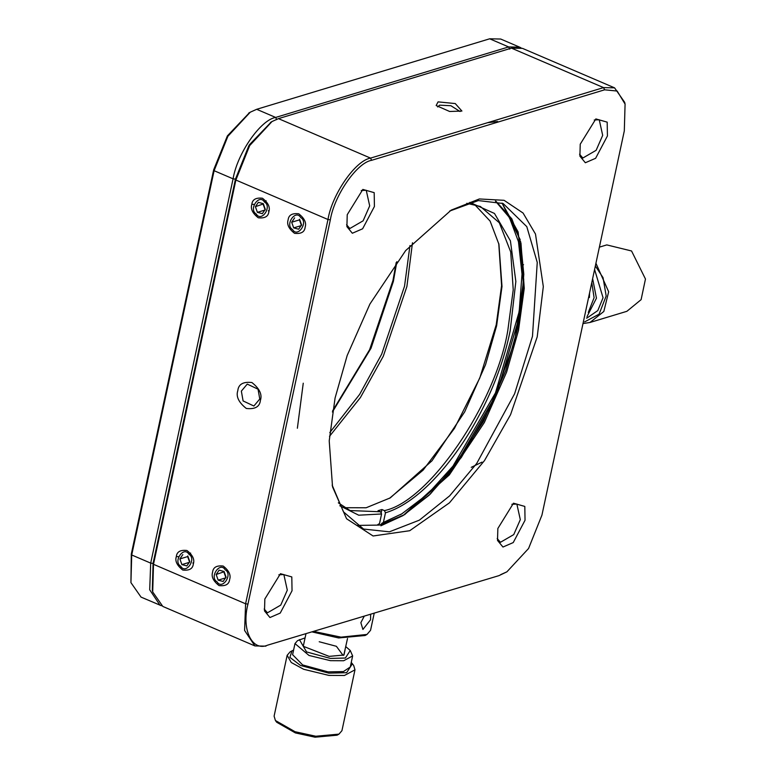 <?xml version="1.0" encoding="UTF-8"?>
<svg xmlns="http://www.w3.org/2000/svg" width="776" height="776" viewBox="0 0 776 776"><rect width="100%" height="100%" fill="white"/><g stroke="black" fill="none" stroke-linecap="round" stroke-linejoin="round"><path stroke-width="1.16" d="M409.951 245.575L404.529 286.218L381.695 354.099L359.618 394.412L329.8 432.571M332.409 412.007L371.015 348.249L393.364 281.436L396.866 261.657M332.594 410.911L369.599 349.714L392.947 280.543L396.196 262.54M412.483 242.762L406.896 286.528L383.305 356.233L360.394 397.574L329.499 436.345M403.113 515.526L429.079 495.243L454.319 466.987L496.805 393.48L520.735 312.03L523.8 274.267L520.58 241.472L523.47 286.616L517.67 328.52L505.69 370.705L483.293 421.669L448.121 474.757L403.103 515.526M161.447 605.755L141.038 597.103L130.931 582.621L131.29 554.083L213.672 169.808L227.397 135.878L249.465 112.685M130.931 582.621L131.716 554.976L214.098 170.701L227.892 136.275L250.241 112.21L256.681 109.3L489.685 38.8L508.658 46.938L519.678 47.171L521.035 47.85M160.011 605.241L149.7 589.779L150.699 563.114L233.081 178.829C237.175 153.59 260.59 119.824 275.655 117.438L508.658 46.938L509.716 49.13M519.678 47.171L500.695 39.033L489.685 38.8M152.513 591.06L153.066 563.415L235.448 179.14L249.174 145.19L271.231 122.016L248.815 145.781L235.448 179.14L249.494 144.675L271.231 122.016M497.668 121.512L487.58 122.705M520.192 239.706L502.043 203.079L518.125 231.966L523.742 279.777L514.643 341.362L491.809 404.626L461.351 457.423L430.253 494.118L402.928 515.633L380.861 525.798M471.245 467.336L482.022 462.127M521.724 265.47L523.548 264.713M506.912 571.825L498.929 575.647L267.662 645.147C252.103 651.956 241.268 629.385 247.961 604.097L330.343 219.812C334.31 195.348 357.009 162.63 371.607 160.312L604.611 89.812L617.172 91.044L625.078 104.081L624.311 130.863L541.929 515.148L528.563 548.506L506.912 571.825L500.665 574.647M614.573 87.843L522.471 48.364L511.452 48.131L603.553 87.61L614.573 87.843L624.67 102.335L625.078 104.081M267.662 645.147L498.929 575.647M438.071 101.869L436.16 105.526L449.634 111.482L461.914 111.055L455.26 103.567L438.071 101.869M604.611 89.812L603.553 87.61L370.55 158.11L278.448 118.631L511.452 48.131M264.849 598.985L264.509 610.925L269.961 617.531L280.233 613.079L292.038 590.759L291.805 576.927L280.466 573.707L264.849 598.985M347.231 214.7L346.901 226.65L352.343 233.246L362.615 228.794L374.42 206.474L374.187 192.652L362.848 189.431L347.231 214.7M580.235 144.2L579.895 156.141L585.346 162.747L595.619 158.294L607.424 135.975L607.191 122.142L595.852 118.932L580.235 144.2M497.852 528.485L497.513 540.426L502.964 547.032L513.237 542.57L525.042 520.26L524.809 506.427L513.47 503.207L497.852 528.485M335.067 398.059L329.218 440.875L332.545 486.882L346.581 518.766L373.081 535.983L409.709 530.716L449.43 502.848L484.466 460.614L510.569 414.646L537.205 336.9L543.316 286.587L535.488 234.051L523.072 213.041L504.09 200.315L479.364 198.957L451.176 210.131L405.644 250.59L369.919 304.027L347.182 355.495L335.067 398.059M594.241 120.008L599.237 119.766L602.69 135.364L596.133 150.311L582.844 158.023L579.575 154.23M447.257 474.214L448.14 474.737M511.859 504.293L516.855 504.041L520.308 519.648L513.751 534.596L500.452 542.298L497.193 538.515M265.925 646.146L254.906 645.923L244.595 630.452L245.594 603.786L153.493 564.307L152.707 591.952L162.805 606.434L254.906 645.923M460.052 111.511L450.895 105.72L439.652 105.167L437.645 106.952M278.448 118.631L272.007 121.541L249.668 145.607L235.875 180.032L327.976 219.511C332.07 194.272 355.486 160.506 370.55 158.11L371.607 160.312M264.189 609.014L267.458 612.807L280.747 605.096L287.304 590.148L283.851 574.55L278.856 574.793M346.571 224.73L349.84 228.522L363.129 220.811L369.686 205.873L366.233 190.266L361.238 190.508M332.157 485.107L343.477 511.859L363.575 529.048L389.368 531.832L419.35 520.163L449.644 495.854L476.716 463.447L514.595 393.801L532.481 336.289L537.254 262.433L526.797 226.65L503.12 203.516L478.375 200.577L449.634 211.062M330.343 219.812L327.976 219.511L245.594 603.786L247.961 604.097M152.309 590.245L153.066 563.415L152.707 591.952M260.406 400.348C262.366 394.489 259.524 388.553 251.89 382.529C243.169 381.54 238.474 384.246 237.805 390.658C235.846 396.507 238.688 402.443 246.322 408.467C255.042 409.456 259.737 406.75 260.406 400.348M268.865 211.654C270.339 207.24 268.195 202.769 262.443 198.239C255.876 197.492 252.345 199.529 251.831 204.36C250.367 208.763 252.501 213.235 258.253 217.775C264.82 218.522 268.36 216.475 268.865 211.654L268.399 210.674M305.143 227.203C306.617 222.799 304.483 218.328 298.731 213.788C292.164 213.041 288.623 215.088 288.119 219.909C286.645 224.322 288.788 228.794 294.54 233.324C301.107 234.071 304.638 232.034 305.143 227.203M229.628 579.468C231.102 575.055 228.959 570.583 223.207 566.043C216.64 565.297 213.109 567.343 212.605 572.164C211.13 576.578 213.264 581.049 219.026 585.579C225.583 586.326 229.124 584.289 229.628 579.468M193.34 563.909C194.815 559.496 192.681 555.024 186.929 550.494C180.362 549.747 176.821 551.784 176.317 556.615C174.843 561.019 176.986 565.491 182.738 570.03C189.305 570.777 192.836 568.74 193.34 563.909L192.875 562.93M131.29 554.083L131.716 554.976L150.699 563.114L153.066 563.415L153.493 564.307L235.875 180.032L235.448 179.14L153.066 563.415L235.448 179.14L233.081 178.829L214.098 170.701L213.672 169.808M356.873 525.42L379.464 525.08L404.635 514.633L449.304 474.941L484.331 422.542L506.641 372.053L518.523 330.304L524.256 288.323L520.987 243.198L511.83 218.842L495.864 201.168M241.355 391.114L243.092 400.93L253.878 406.013L259.776 399.01L258.03 389.183L247.243 384.101L241.355 391.114M582.689 325.047L589.139 294.958M370.637 614.466L370.559 619.743L362.916 629.452L360.85 622.682L364.119 616.435M314.241 631.528L341.003 637.154L366.99 634.438L370.55 630.306L374.178 613.399M312.563 632.042L338.637 637.95L365.108 635.505L366.99 634.438M264.432 202.002C272.483 206.494 261.425 222.78 256.264 214.011C248.213 209.51 259.281 193.224 264.432 202.002L266.139 200.78M265.295 209.326L263.297 203.671L258.35 202.342L255.401 206.678L257.399 212.343L262.356 213.662L265.295 209.326L262.356 213.662L257.399 212.343L255.401 206.678L258.35 202.342L263.297 203.671L265.295 209.326M263.462 203.904L255.401 206.678M263.171 204.331L265.169 209.986L257.399 212.343M188.907 554.258C196.968 558.759 185.9 575.035 180.75 566.267C172.699 561.766 183.757 545.48 188.907 554.258L190.624 553.045M189.78 561.591L187.773 555.926L189.78 561.591L186.832 565.917L189.78 561.591M181.885 564.598L186.832 565.917L181.885 564.598L179.886 558.933L181.885 564.598L189.654 562.251L187.646 556.586L179.886 558.933L182.826 554.597L179.886 558.933M275.402 720.497L276.692 722.243L295.365 732.913L315.056 737.2L337.085 735.192L338.976 734.125L315.793 736.24L295.064 731.729L275.402 720.497L274.103 716.141L287.149 655.303L290.117 651.859L293.6 650.055M351.256 662.413L353.691 665.488L354.981 669.843L341.935 730.691L338.976 734.125M354.981 669.843L344.399 675.489L328.83 675.392L303.649 669.271L291.252 662.5L287.149 655.303M352.401 663.742L346.639 672.685L328.791 673.151L300.506 665.439L289.885 657.379L292.009 650.792M350.267 667.001L343.409 671.58L328.015 671.87L302.659 664.945L292.61 654.672M345.776 646.612L350.257 650.492L352.644 655.943L343.642 660.745L330.411 660.667L309.003 655.458L294.987 643.585L297.509 640.656L305.075 637.891M350.257 650.492L345.398 658.029L330.372 658.417L306.559 651.927L299.4 639.589M345.039 650.036L343.972 655.022L329.131 656.37L303.28 646.292L304.337 641.306M343.118 655.429L336.396 646.301L319.217 641.752M599.382 247.146L606.793 244.906L631.557 250.978L645.467 279.03L641.112 299.643L626.882 311.312L589.993 322.467L583.727 323.456M595.929 263.258L608.665 291.776L603.825 311.467L589.993 322.467M595.347 266.003L603.039 277.653L606.182 295.995L599.091 314.164L584.629 321.904M594.591 269.514L603.059 297.732L597.801 310.575L587.189 317.879M592.631 278.662L596.453 298.197L587.025 316.589M591.778 282.619L594.096 297.703L588.276 312.466M589.566 292.959L589.42 297.528M589.197 295.394L589.226 294.54M300.71 217.552C308.77 222.052 297.703 238.339 292.552 229.56C284.501 225.069 295.559 208.783 300.71 217.552M301.583 224.885L299.575 219.22L301.583 224.885L298.634 229.221L301.583 224.885M293.687 227.892L298.634 229.221L293.687 227.892L301.457 225.544L299.449 219.88L291.689 222.237L293.687 227.892M294.628 217.901L291.689 222.237L294.628 217.901M225.195 569.807C233.246 574.308 222.188 590.594 217.037 581.825C208.977 577.325 220.044 561.038 225.195 569.807M226.068 577.14L224.06 571.476L219.113 570.156L216.164 574.492L218.172 580.147L223.119 581.476L226.068 577.14L223.119 581.476L218.172 580.147L216.164 574.492L219.113 570.156L224.06 571.476L226.068 577.14M224.225 571.708L216.164 574.492M223.934 572.135L225.932 577.8L218.172 580.147M344.641 507.708L366.146 507.766L390.26 497.882L431.98 460.808L464.698 411.852L485.534 364.701L496.64 325.707L501.994 286.48L498.939 244.333L490.112 221.102L474.602 204.515M377.786 524.586L379.522 523.587L381.579 513.974L380.531 511.782L350.034 510.54L338.336 502.838M380.531 511.782L378.019 510.705L381.899 509.522L384.411 510.598L385.468 512.8L383.402 522.413L401.803 513.848L427.731 494.06L452.971 466.124L495.466 392.908L519.183 311.661L522.015 274.112L518.465 241.695L509.444 217.552L495.418 201.071M466.735 203.312L480.373 206.474L499.317 222.77L510.715 251.938L513.227 289.797L507.805 330.489C495.815 403.675 428.769 501.781 384.411 510.598M469.839 202.371L494.477 213.458L510.414 240.851L515.846 281.484L510.172 330.789C493.972 411.707 434.696 498.231 385.468 512.8M389.494 498.328L423.133 470.11L454.435 428.41L479.772 378.038L496.213 324.814L501.597 285.626L498.745 243.47M381.579 513.974L358.706 515.196L339.801 505.748M303.251 383.199L297.373 428.245M383.402 522.413L381.666 523.412M381.142 513.062L381.899 509.522M256.681 109.3L275.655 117.438L276.712 119.64M251.831 204.36L253.791 204.379M176.317 556.615L178.276 556.635M256.41 215.156L256.264 214.011M180.895 567.421L180.75 566.267M248.698 113.121L250.241 112.21M270.465 122.453L272.007 121.541M350.238 667.147L352.644 655.943M292.581 654.789L294.987 643.585M343.826 655.099L347.512 638.502M303.532 645.079L305.899 634.06M587.51 317.782L586.443 318.111M401.813 513.848L400.27 514.76M518.465 241.695L518.067 239.949"/></g></svg>
